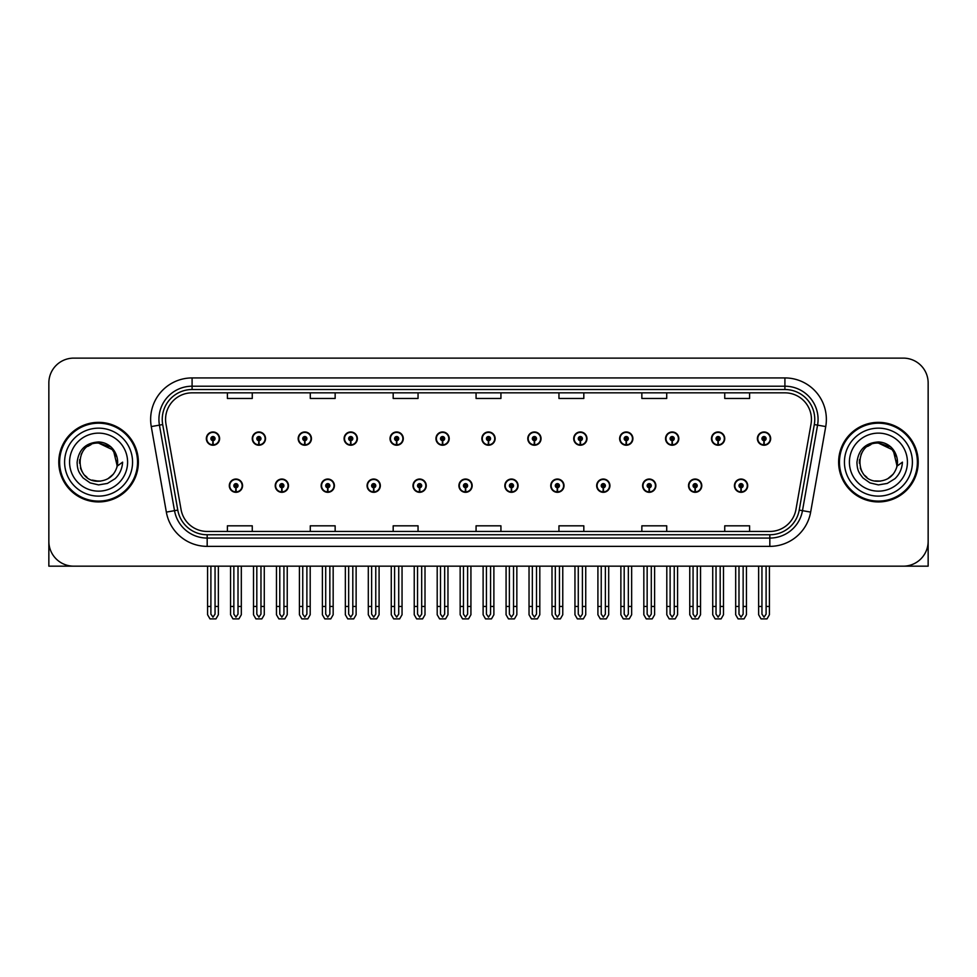 <?xml version="1.0" encoding="UTF-8"?>
<svg xmlns="http://www.w3.org/2000/svg" width="977" height="977" viewBox="0 0 977 977"><rect width="100%" height="100%" fill="white"/><g stroke="black" fill="none" stroke-linecap="round" stroke-linejoin="round"><path stroke-width="1.47" d="M642.597 485.679A6.631 6.631 0 0 0 649.229 492.31A6.631 6.631 0 0 0 655.86 485.679A6.631 6.631 0 0 0 649.229 479.048A6.631 6.631 0 0 0 642.597 485.679M596.666 485.679A6.631 6.631 0 0 0 603.298 492.31A6.631 6.631 0 0 0 609.929 485.679A6.631 6.631 0 0 0 603.298 479.048A6.631 6.631 0 0 0 596.666 485.679M550.747 485.679A6.631 6.631 0 0 0 557.378 492.31A6.631 6.631 0 0 0 564.01 485.679A6.631 6.631 0 0 0 557.378 479.048A6.631 6.631 0 0 0 550.747 485.679M504.828 485.679A6.631 6.631 0 0 0 511.459 492.31A6.631 6.631 0 0 0 518.091 485.679A6.631 6.631 0 0 0 511.459 479.048A6.631 6.631 0 0 0 504.828 485.679M458.909 485.679A6.631 6.631 0 0 0 465.54 492.31A6.631 6.631 0 0 0 472.172 485.679A6.631 6.631 0 0 0 465.54 479.048A6.631 6.631 0 0 0 458.909 485.679M412.99 485.679A6.631 6.631 0 0 0 419.622 492.31A6.631 6.631 0 0 0 426.253 485.679A6.631 6.631 0 0 0 419.622 479.048A6.631 6.631 0 0 0 412.99 485.679M367.071 485.679A6.631 6.631 0 0 0 373.702 492.31A6.631 6.631 0 0 0 380.334 485.679A6.631 6.631 0 0 0 373.702 479.048A6.631 6.631 0 0 0 367.071 485.679M321.14 485.679A6.631 6.631 0 0 0 327.771 492.31A6.631 6.631 0 0 0 334.403 485.679A6.631 6.631 0 0 0 327.771 479.048A6.631 6.631 0 0 0 321.14 485.679M275.221 485.679A6.631 6.631 0 0 0 281.852 492.31A6.631 6.631 0 0 0 288.484 485.679A6.631 6.631 0 0 0 281.852 479.048A6.631 6.631 0 0 0 275.221 485.679M229.302 485.679A6.631 6.631 0 0 0 235.933 492.31A6.631 6.631 0 0 0 242.565 485.679A6.631 6.631 0 0 0 235.933 479.048A6.631 6.631 0 0 0 229.302 485.679M688.516 485.679A6.631 6.631 0 0 0 695.148 492.31A6.631 6.631 0 0 0 701.779 485.679A6.631 6.631 0 0 0 695.148 479.048A6.631 6.631 0 0 0 688.516 485.679M711.476 438.6A6.631 6.631 0 0 0 718.107 445.231A6.631 6.631 0 0 0 724.739 438.6A6.631 6.631 0 0 0 718.107 431.968A6.631 6.631 0 0 0 711.476 438.6M665.557 438.6A6.631 6.631 0 0 0 672.188 445.231A6.631 6.631 0 0 0 678.82 438.6A6.631 6.631 0 0 0 672.188 431.968A6.631 6.631 0 0 0 665.557 438.6M619.638 438.6A6.631 6.631 0 0 0 626.269 445.231A6.631 6.631 0 0 0 632.901 438.6A6.631 6.631 0 0 0 626.269 431.968A6.631 6.631 0 0 0 619.638 438.6M573.707 438.6A6.631 6.631 0 0 0 580.338 445.231A6.631 6.631 0 0 0 586.969 438.6A6.631 6.631 0 0 0 580.338 431.968A6.631 6.631 0 0 0 573.707 438.6M527.788 438.6A6.631 6.631 0 0 0 534.419 445.231A6.631 6.631 0 0 0 541.05 438.6A6.631 6.631 0 0 0 534.419 431.968A6.631 6.631 0 0 0 527.788 438.6M481.869 438.6A6.631 6.631 0 0 0 488.5 445.231A6.631 6.631 0 0 0 495.131 438.6A6.631 6.631 0 0 0 488.5 431.968A6.631 6.631 0 0 0 481.869 438.6M435.95 438.6A6.631 6.631 0 0 0 442.581 445.231A6.631 6.631 0 0 0 449.212 438.6A6.631 6.631 0 0 0 442.581 431.968A6.631 6.631 0 0 0 435.95 438.6M390.031 438.6A6.631 6.631 0 0 0 396.662 445.231A6.631 6.631 0 0 0 403.293 438.6A6.631 6.631 0 0 0 396.662 431.968A6.631 6.631 0 0 0 390.031 438.6M344.099 438.6A6.631 6.631 0 0 0 350.731 445.231A6.631 6.631 0 0 0 357.362 438.6A6.631 6.631 0 0 0 350.731 431.968A6.631 6.631 0 0 0 344.099 438.6M298.18 438.6A6.631 6.631 0 0 0 304.812 445.231A6.631 6.631 0 0 0 311.443 438.6A6.631 6.631 0 0 0 304.812 431.968A6.631 6.631 0 0 0 298.18 438.6M252.261 438.6A6.631 6.631 0 0 0 258.893 445.231A6.631 6.631 0 0 0 265.524 438.6A6.631 6.631 0 0 0 258.893 431.968A6.631 6.631 0 0 0 252.261 438.6M206.342 438.6A6.631 6.631 0 0 0 212.974 445.231A6.631 6.631 0 0 0 219.605 438.6A6.631 6.631 0 0 0 212.974 431.968A6.631 6.631 0 0 0 206.342 438.6M734.435 485.679A6.631 6.631 0 0 0 741.067 492.31A6.631 6.631 0 0 0 747.698 485.679A6.631 6.631 0 0 0 741.067 479.048A6.631 6.631 0 0 0 734.435 485.679M757.395 438.6A6.631 6.631 0 0 0 764.026 445.231A6.631 6.631 0 0 0 770.658 438.6A6.631 6.631 0 0 0 764.026 431.968A6.631 6.631 0 0 0 757.395 438.6M851.895 566.172L928.15 566.172L928.15 382.984A24.865 24.865 0 0 0 903.285 358.119L73.715 358.119A24.865 24.865 0 0 0 48.85 382.984L48.85 566.172L125.105 566.172M58.791 462.145A39.788 39.788 0 0 0 98.579 501.934A39.788 39.788 0 0 0 138.368 462.145A39.788 39.788 0 0 0 98.579 422.357A39.788 39.788 0 0 0 58.791 462.145M838.632 462.145A39.788 39.788 0 0 0 878.421 501.934A39.788 39.788 0 0 0 918.209 462.145A39.788 39.788 0 0 0 878.421 422.357A39.788 39.788 0 0 0 838.632 462.145M165.565 419.365A26.526 26.526 0 0 1 192.09 392.839L784.91 392.839A26.526 26.526 0 0 1 811.032 423.981L795.95 509.518A26.526 26.526 0 0 1 769.827 531.439L207.173 531.439A26.526 26.526 0 0 1 181.05 509.518L165.968 423.981A26.526 26.526 0 0 1 165.565 419.365M162.243 419.365A29.835 29.835 0 0 0 162.695 424.555L177.777 510.092A29.835 29.835 0 0 0 207.173 534.749L769.827 534.749A29.835 29.835 0 0 0 799.223 510.092L814.305 424.555A29.835 29.835 0 0 0 784.91 389.53L192.09 389.53A29.835 29.835 0 0 0 162.243 419.365M151.264 426.57A41.449 41.449 0 0 1 192.09 377.928L784.91 377.928A41.449 41.449 0 0 1 825.736 426.57L810.654 512.107A41.449 41.449 0 0 1 769.827 546.363L207.173 546.363A41.449 41.449 0 0 1 166.346 512.107L151.264 426.57L159.434 425.129A33.157 33.157 0 0 1 192.09 386.208L784.91 386.208A33.157 33.157 0 0 1 817.566 425.129L802.483 510.666A33.157 33.157 0 0 1 769.827 538.071L207.173 538.071A33.157 33.157 0 0 1 174.517 510.666L159.434 425.129A33.157 33.157 0 0 1 158.933 419.365M903.285 358.119L73.715 358.119M48.85 382.984L48.85 541.307A24.865 24.865 0 0 0 73.715 566.172L903.285 566.172A24.865 24.865 0 0 0 928.15 541.307L928.15 382.984M476.068 392.839L476.068 398.457L500.932 398.457L500.932 392.839M393.181 392.839L393.181 398.457L418.046 398.457L418.046 392.839M310.283 392.839L310.283 398.457L335.148 398.457L335.148 392.839M227.397 392.839L227.397 398.457L252.261 398.457L252.261 392.839M558.954 392.839L558.954 398.457L583.819 398.457L583.819 392.839M641.852 392.839L641.852 398.457L666.717 398.457L666.717 392.839M724.739 392.839L724.739 398.457L749.603 398.457L749.603 392.839M500.932 531.439L500.932 525.821L476.068 525.821L476.068 531.439M418.046 531.439L418.046 525.821L393.181 525.821L393.181 531.439M335.148 531.439L335.148 525.821L310.283 525.821L310.283 531.439M252.261 531.439L252.261 525.821L227.397 525.821L227.397 531.439M583.819 531.439L583.819 525.821L558.954 525.821L558.954 531.439M666.717 531.439L666.717 525.821L641.852 525.821L641.852 531.439M749.603 531.439L749.603 525.821L724.739 525.821L724.739 531.439M743.143 566.172L743.143 614.142L741.067 617.11L738.991 614.142L738.991 606.448L735.681 606.448L735.681 614.741L738.075 618.881L744.059 618.881L746.452 614.741L746.452 566.172M740.981 487.755L740.798 491.895A6.216 6.216 0 0 1 734.851 485.679A6.216 6.216 0 0 1 741.067 479.463A6.216 6.216 0 0 1 747.283 485.679A6.216 6.216 0 0 1 741.335 491.895L741.152 487.755A2.076 2.076 0 0 0 743.143 485.679A2.076 2.076 0 0 0 741.067 483.615A2.076 2.076 0 0 0 738.991 485.679A2.076 2.076 0 0 0 740.981 487.755L741.03 486.509A0.83 0.83 0 0 1 740.236 485.679A0.83 0.83 0 0 1 741.067 484.848A0.83 0.83 0 0 1 741.897 485.679A0.83 0.83 0 0 1 741.103 486.509L741.152 487.755M735.681 566.172L735.681 606.448M738.991 566.172L738.991 606.448M743.143 606.448L746.452 606.448M766.102 566.172L766.102 614.142L764.026 617.11L761.95 614.142L761.95 606.448L758.64 606.448L758.64 614.741L761.034 618.881L767.018 618.881L769.412 614.741L769.412 566.172M763.941 440.676L763.758 444.816A6.216 6.216 0 0 1 757.81 438.6A6.216 6.216 0 0 1 764.026 432.384A6.216 6.216 0 0 1 770.242 438.6A6.216 6.216 0 0 1 764.295 444.816L764.112 440.676A2.076 2.076 0 0 0 766.102 438.6A2.076 2.076 0 0 0 764.026 436.524A2.076 2.076 0 0 0 761.95 438.6A2.076 2.076 0 0 0 763.941 440.676L763.99 439.43A0.83 0.83 0 0 1 763.196 438.6A0.83 0.83 0 0 1 764.026 437.769A0.83 0.83 0 0 1 764.857 438.6A0.83 0.83 0 0 1 764.063 439.43L764.112 440.676M758.64 566.172L758.64 606.448M761.95 566.172L761.95 606.448M766.102 606.448L769.412 606.448M697.212 566.172L697.212 614.142L695.148 617.11L693.072 614.142L693.072 606.448L689.762 606.448L689.762 614.741L692.156 618.881L698.14 618.881L700.533 614.741L700.533 566.172M695.05 487.755L694.879 491.895A6.216 6.216 0 0 1 688.932 485.679A6.216 6.216 0 0 1 695.148 479.463A6.216 6.216 0 0 1 701.364 485.679A6.216 6.216 0 0 1 695.416 491.895L695.233 487.755A2.076 2.076 0 0 0 697.212 485.679A2.076 2.076 0 0 0 695.148 483.615A2.076 2.076 0 0 0 693.072 485.679A2.076 2.076 0 0 0 695.05 487.755L695.111 486.509A0.83 0.83 0 0 1 694.317 485.679A0.83 0.83 0 0 1 695.148 484.848A0.83 0.83 0 0 1 695.978 485.679A0.83 0.83 0 0 1 695.184 486.509L695.233 487.755M689.762 566.172L689.762 606.448M693.072 566.172L693.072 606.448M697.212 606.448L700.533 606.448M651.293 566.172L651.293 614.142L649.229 617.11L647.153 614.142L647.153 606.448L643.831 606.448L643.831 614.741L646.224 618.881L652.221 618.881L654.614 614.741L654.614 566.172M649.131 487.755L648.948 491.895A6.216 6.216 0 0 1 643.013 485.679A6.216 6.216 0 0 1 649.229 479.463A6.216 6.216 0 0 1 655.445 485.679A6.216 6.216 0 0 1 649.497 491.895L649.314 487.755A2.076 2.076 0 0 0 651.293 485.679A2.076 2.076 0 0 0 649.229 483.615A2.076 2.076 0 0 0 647.153 485.679A2.076 2.076 0 0 0 649.131 487.755L649.192 486.509A0.83 0.83 0 0 1 648.398 485.679A0.83 0.83 0 0 1 649.229 484.848A0.83 0.83 0 0 1 650.059 485.679A0.83 0.83 0 0 1 649.265 486.509L649.314 487.755M643.831 566.172L643.831 606.448M647.153 566.172L647.153 606.448M651.293 606.448L654.614 606.448M605.374 566.172L605.374 614.142L603.298 617.11L601.234 614.142L601.234 606.448L597.912 606.448L597.912 614.741L600.305 618.881L606.302 618.881L608.695 614.741L608.695 566.172M603.212 487.755L603.029 491.895A6.216 6.216 0 0 1 597.081 485.679A6.216 6.216 0 0 1 603.298 479.463A6.216 6.216 0 0 1 609.526 485.679A6.216 6.216 0 0 1 603.578 491.895L603.395 487.755A2.076 2.076 0 0 0 605.374 485.679A2.076 2.076 0 0 0 603.298 483.615A2.076 2.076 0 0 0 601.234 485.679A2.076 2.076 0 0 0 603.212 487.755L603.261 486.509A0.83 0.83 0 0 1 602.479 485.679A0.83 0.83 0 0 1 603.298 484.848A0.83 0.83 0 0 1 604.128 485.679A0.83 0.83 0 0 1 603.334 486.509L603.395 487.755M597.912 566.172L597.912 606.448M601.234 566.172L601.234 606.448M605.374 606.448L608.695 606.448M720.183 566.172L720.183 614.142L718.107 617.11L716.031 614.142L716.031 606.448L712.721 606.448L712.721 614.741L715.115 618.881L721.099 618.881L723.493 614.741L723.493 566.172M718.022 440.676L717.839 444.816A6.216 6.216 0 0 1 711.891 438.6A6.216 6.216 0 0 1 718.107 432.384A6.216 6.216 0 0 1 724.323 438.6A6.216 6.216 0 0 1 718.376 444.816L718.193 440.676A2.076 2.076 0 0 0 720.183 438.6A2.076 2.076 0 0 0 718.107 436.524A2.076 2.076 0 0 0 716.031 438.6A2.076 2.076 0 0 0 718.022 440.676L718.071 439.43A0.83 0.83 0 0 1 717.277 438.6A0.83 0.83 0 0 1 718.107 437.769A0.83 0.83 0 0 1 718.938 438.6A0.83 0.83 0 0 1 718.144 439.43L718.193 440.676M712.721 566.172L712.721 606.448M716.031 566.172L716.031 606.448M720.183 606.448L723.493 606.448M674.252 566.172L674.252 614.142L672.188 617.11L670.112 614.142L670.112 606.448L666.803 606.448L666.803 614.741L669.184 618.881L675.18 618.881L677.574 614.741L677.574 566.172M672.091 440.676L671.92 444.816A6.216 6.216 0 0 1 665.972 438.6A6.216 6.216 0 0 1 672.188 432.384A6.216 6.216 0 0 1 678.404 438.6A6.216 6.216 0 0 1 672.457 444.816L672.274 440.676A2.076 2.076 0 0 0 674.252 438.6A2.076 2.076 0 0 0 672.188 436.524A2.076 2.076 0 0 0 670.112 438.6A2.076 2.076 0 0 0 672.091 440.676L672.152 439.43A0.83 0.83 0 0 1 671.358 438.6A0.83 0.83 0 0 1 672.188 437.769A0.83 0.83 0 0 1 673.019 438.6A0.83 0.83 0 0 1 672.225 439.43L672.274 440.676M666.803 566.172L666.803 606.448M670.112 566.172L670.112 606.448M674.252 606.448L677.574 606.448M628.333 566.172L628.333 614.142L626.269 617.11L624.193 614.142L624.193 606.448L620.871 606.448L620.871 614.741L623.265 618.881L629.261 618.881L631.655 614.741L631.655 566.172M626.172 440.676L625.988 444.816A6.216 6.216 0 0 1 620.041 438.6A6.216 6.216 0 0 1 626.269 432.384A6.216 6.216 0 0 1 632.485 438.6A6.216 6.216 0 0 1 626.538 444.816L626.355 440.676A2.076 2.076 0 0 0 628.333 438.6A2.076 2.076 0 0 0 626.269 436.524A2.076 2.076 0 0 0 624.193 438.6A2.076 2.076 0 0 0 626.172 440.676L626.233 439.43A0.83 0.83 0 0 1 625.439 438.6A0.83 0.83 0 0 1 626.269 437.769A0.83 0.83 0 0 1 627.087 438.6A0.83 0.83 0 0 1 626.306 439.43L626.355 440.676M620.871 566.172L620.871 606.448M624.193 566.172L624.193 606.448M628.333 606.448L631.655 606.448M582.414 566.172L582.414 614.142L580.338 617.11L578.274 614.142L578.274 606.448L574.952 606.448L574.952 614.741L577.346 618.881L583.342 618.881L585.736 614.741L585.736 566.172M580.253 440.676L580.069 444.816A6.216 6.216 0 0 1 574.122 438.6A6.216 6.216 0 0 1 580.338 432.384A6.216 6.216 0 0 1 586.554 438.6A6.216 6.216 0 0 1 580.619 444.816L580.436 440.676A2.076 2.076 0 0 0 582.414 438.6A2.076 2.076 0 0 0 580.338 436.524A2.076 2.076 0 0 0 578.274 438.6A2.076 2.076 0 0 0 580.253 440.676L580.301 439.43A0.83 0.83 0 0 1 579.508 438.6A0.83 0.83 0 0 1 580.338 437.769A0.83 0.83 0 0 1 581.168 438.6A0.83 0.83 0 0 1 580.375 439.43L580.436 440.676M574.952 566.172L574.952 606.448M578.274 566.172L578.274 606.448M582.414 606.448L585.736 606.448M98.421 481.197L92.217 480.11M87.051 477.326L84.901 475.42M81.97 471.488L80.444 468.007M79.552 463.196L79.699 459.556M81.128 454.464L82.935 451.252M87.832 446.404L91.044 444.633M95.367 480.928L100.448 481.111M98.579 481.209C108.337 480.537 114.553 475.506 117.228 466.102L122.614 462.145C122.21 468.752 119.707 474.26 115.115 478.681L107.421 483.432L98.579 484.897L90.104 482.882L83.094 477.924C79.1 472.721 77.354 470.462 77.122 462.316C78.697 449.542 85.854 442.752 98.579 441.97C103.232 442.154 107.336 443.79 110.902 446.88C114.126 449.86 116.239 453.633 117.228 458.176A19.064 19.064 0 0 1 117.24 466.09L113.393 450.141L98.579 443.082C73.983 441.885 73.996 482.382 98.579 481.209L100.814 481.075M107.861 478.791L113.417 474.114M116.935 467.275L117.423 459.239M116.971 457.102L111.085 447.747M109.607 446.587L99.031 443.094M109.644 477.668L111.097 476.52M132.567 462.145A33.987 33.987 0 0 1 98.579 496.121A33.987 33.987 0 0 1 64.604 462.145A33.987 33.987 0 0 1 98.579 428.158A33.987 33.987 0 0 1 132.567 462.145M98.579 501.103A38.958 38.958 0 0 1 59.621 462.145A38.958 38.958 0 0 1 98.579 423.188A38.958 38.958 0 0 1 137.537 462.145A38.958 38.958 0 0 1 98.579 501.103M98.579 491.15A29.017 29.017 0 0 1 69.575 462.145A29.017 29.017 0 0 1 98.579 433.129A29.017 29.017 0 0 1 127.596 462.145A29.017 29.017 0 0 1 98.579 491.15M866.88 477.326L864.73 475.42M861.799 471.488L860.273 468.007M859.381 463.196L859.528 459.556M860.969 454.464L862.764 451.252M867.661 446.404L870.873 444.633M875.197 480.928L880.277 481.111M878.421 481.209C888.178 480.537 894.382 475.506 897.057 466.102L902.443 462.145C902.04 468.752 899.548 474.26 894.944 478.681L887.25 483.432L878.421 484.897L869.933 482.882L862.935 477.924C858.93 472.721 857.183 470.462 856.951 462.316C858.539 449.542 865.683 442.752 878.421 441.97C883.061 442.154 887.165 443.79 890.731 446.88C893.955 449.86 896.068 453.633 897.057 458.176A19.064 19.064 0 0 1 897.069 466.09L893.234 450.141L878.421 443.082C853.825 441.885 853.825 482.382 878.421 481.209L880.656 481.075M887.69 478.791L893.247 474.114M896.764 467.275L897.252 459.239M896.801 457.102L890.914 447.747M889.449 446.587L878.86 443.094M889.473 477.668L890.926 476.52M912.396 462.145A33.987 33.987 0 0 1 878.421 496.121A33.987 33.987 0 0 1 844.433 462.145A33.987 33.987 0 0 1 878.421 428.158A33.987 33.987 0 0 1 912.396 462.145M878.421 501.103A38.958 38.958 0 0 1 839.463 462.145A38.958 38.958 0 0 1 878.421 423.188A38.958 38.958 0 0 1 917.379 462.145A38.958 38.958 0 0 1 878.421 501.103M878.421 491.15A29.017 29.017 0 0 1 849.404 462.145A29.017 29.017 0 0 1 878.421 433.129A29.017 29.017 0 0 1 907.425 462.145A29.017 29.017 0 0 1 878.421 491.15M559.455 566.172L559.455 614.142L557.378 617.11L555.315 614.142L555.315 606.448L551.993 606.448L551.993 614.741L554.386 618.881L560.383 618.881L562.764 614.741L562.764 566.172M557.293 487.755L557.11 491.895A6.216 6.216 0 0 1 551.162 485.679A6.216 6.216 0 0 1 557.378 479.463A6.216 6.216 0 0 1 563.595 485.679A6.216 6.216 0 0 1 557.647 491.895L557.476 487.755A2.076 2.076 0 0 0 559.455 485.679A2.076 2.076 0 0 0 557.378 483.615A2.076 2.076 0 0 0 555.315 485.679A2.076 2.076 0 0 0 557.293 487.755L557.342 486.509A0.83 0.83 0 0 1 556.548 485.679A0.83 0.83 0 0 1 557.378 484.848A0.83 0.83 0 0 1 558.209 485.679A0.83 0.83 0 0 1 557.415 486.509L557.476 487.755M551.993 566.172L551.993 606.448M555.315 566.172L555.315 606.448M559.455 606.448L562.764 606.448M513.536 566.172L513.536 614.142L511.459 617.11L509.383 614.142L509.383 606.448L506.074 606.448L506.074 614.741L508.467 618.881L514.452 618.881L516.845 614.741L516.845 566.172M511.374 487.755L511.191 491.895A6.216 6.216 0 0 1 505.243 485.679A6.216 6.216 0 0 1 511.459 479.463A6.216 6.216 0 0 1 517.676 485.679A6.216 6.216 0 0 1 511.728 491.895L511.545 487.755A2.076 2.076 0 0 0 513.536 485.679A2.076 2.076 0 0 0 511.459 483.615A2.076 2.076 0 0 0 509.383 485.679A2.076 2.076 0 0 0 511.374 487.755L511.423 486.509A0.83 0.83 0 0 1 510.629 485.679A0.83 0.83 0 0 1 511.459 484.848A0.83 0.83 0 0 1 512.29 485.679A0.83 0.83 0 0 1 511.496 486.509L511.545 487.755M506.074 566.172L506.074 606.448M509.383 566.172L509.383 606.448M513.536 606.448L516.845 606.448M467.617 566.172L467.617 614.142L465.54 617.11L463.464 614.142L463.464 606.448L460.155 606.448L460.155 614.741L462.548 618.881L468.533 618.881L470.926 614.741L470.926 566.172M465.455 487.755L465.272 491.895A6.216 6.216 0 0 1 459.324 485.679A6.216 6.216 0 0 1 465.54 479.463A6.216 6.216 0 0 1 471.757 485.679A6.216 6.216 0 0 1 465.809 491.895L465.626 487.755A2.076 2.076 0 0 0 467.617 485.679A2.076 2.076 0 0 0 465.54 483.615A2.076 2.076 0 0 0 463.464 485.679A2.076 2.076 0 0 0 465.455 487.755L465.504 486.509A0.83 0.83 0 0 1 464.71 485.679A0.83 0.83 0 0 1 465.54 484.848A0.83 0.83 0 0 1 466.371 485.679A0.83 0.83 0 0 1 465.577 486.509L465.626 487.755M460.155 566.172L460.155 606.448M463.464 566.172L463.464 606.448M467.617 606.448L470.926 606.448M536.495 566.172L536.495 614.142L534.419 617.11L532.343 614.142L532.343 606.448L529.033 606.448L529.033 614.741L531.427 618.881L537.411 618.881L539.805 614.741L539.805 566.172M534.334 440.676L534.15 444.816A6.216 6.216 0 0 1 528.203 438.6A6.216 6.216 0 0 1 534.419 432.384A6.216 6.216 0 0 1 540.635 438.6A6.216 6.216 0 0 1 534.688 444.816L534.517 440.676A2.076 2.076 0 0 0 536.495 438.6A2.076 2.076 0 0 0 534.419 436.524A2.076 2.076 0 0 0 532.343 438.6A2.076 2.076 0 0 0 534.334 440.676L534.382 439.43A0.83 0.83 0 0 1 533.589 438.6A0.83 0.83 0 0 1 534.419 437.769A0.83 0.83 0 0 1 535.249 438.6A0.83 0.83 0 0 1 534.456 439.43L534.517 440.676M529.033 566.172L529.033 606.448M532.343 566.172L532.343 606.448M536.495 606.448L539.805 606.448M490.576 566.172L490.576 614.142L488.5 617.11L486.424 614.142L486.424 606.448L483.114 606.448L483.114 614.741L485.508 618.881L491.492 618.881L493.886 614.741L493.886 566.172M488.415 440.676L488.231 444.816A6.216 6.216 0 0 1 482.284 438.6A6.216 6.216 0 0 1 488.5 432.384A6.216 6.216 0 0 1 494.716 438.6A6.216 6.216 0 0 1 488.769 444.816L488.585 440.676A2.076 2.076 0 0 0 490.576 438.6A2.076 2.076 0 0 0 488.5 436.524A2.076 2.076 0 0 0 486.424 438.6A2.076 2.076 0 0 0 488.415 440.676L488.463 439.43A0.83 0.83 0 0 1 487.67 438.6A0.83 0.83 0 0 1 488.5 437.769A0.83 0.83 0 0 1 489.33 438.6A0.83 0.83 0 0 1 488.537 439.43L488.585 440.676M483.114 566.172L483.114 606.448M486.424 566.172L486.424 606.448M490.576 606.448L493.886 606.448M444.657 566.172L444.657 614.142L442.581 617.11L440.505 614.142L440.505 606.448L437.195 606.448L437.195 614.741L439.589 618.881L445.573 618.881L447.967 614.741L447.967 566.172M442.483 440.676L442.312 444.816A6.216 6.216 0 0 1 436.365 438.6A6.216 6.216 0 0 1 442.581 432.384A6.216 6.216 0 0 1 448.797 438.6A6.216 6.216 0 0 1 442.85 444.816L442.666 440.676A2.076 2.076 0 0 0 444.657 438.6A2.076 2.076 0 0 0 442.581 436.524A2.076 2.076 0 0 0 440.505 438.6A2.076 2.076 0 0 0 442.483 440.676L442.544 439.43A0.83 0.83 0 0 1 441.751 438.6A0.83 0.83 0 0 1 442.581 437.769A0.83 0.83 0 0 1 443.411 438.6A0.83 0.83 0 0 1 442.618 439.43L442.666 440.676M437.195 566.172L437.195 606.448M440.505 566.172L440.505 606.448M444.657 606.448L447.967 606.448M421.685 566.172L421.685 614.142L419.622 617.11L417.545 614.142L417.545 606.448L414.236 606.448L414.236 614.741L416.617 618.881L422.614 618.881L425.007 614.741L425.007 566.172M419.524 487.755L419.353 491.895A6.216 6.216 0 0 1 413.405 485.679A6.216 6.216 0 0 1 419.622 479.463A6.216 6.216 0 0 1 425.838 485.679A6.216 6.216 0 0 1 419.89 491.895L419.707 487.755A2.076 2.076 0 0 0 421.685 485.679A2.076 2.076 0 0 0 419.622 483.615A2.076 2.076 0 0 0 417.545 485.679A2.076 2.076 0 0 0 419.524 487.755L419.585 486.509A0.83 0.83 0 0 1 418.791 485.679A0.83 0.83 0 0 1 419.622 484.848A0.83 0.83 0 0 1 420.452 485.679A0.83 0.83 0 0 1 419.658 486.509L419.707 487.755M414.236 566.172L414.236 606.448M417.545 566.172L417.545 606.448M421.685 606.448L425.007 606.448M375.766 566.172L375.766 614.142L373.702 617.11L371.626 614.142L371.626 606.448L368.305 606.448L368.305 614.741L370.698 618.881L376.695 618.881L379.088 614.741L379.088 566.172M373.605 487.755L373.422 491.895A6.216 6.216 0 0 1 367.474 485.679A6.216 6.216 0 0 1 373.702 479.463A6.216 6.216 0 0 1 379.919 485.679A6.216 6.216 0 0 1 373.971 491.895L373.788 487.755A2.076 2.076 0 0 0 375.766 485.679A2.076 2.076 0 0 0 373.702 483.615A2.076 2.076 0 0 0 371.626 485.679A2.076 2.076 0 0 0 373.605 487.755L373.666 486.509A0.83 0.83 0 0 1 372.872 485.679A0.83 0.83 0 0 1 373.702 484.848A0.83 0.83 0 0 1 374.521 485.679A0.83 0.83 0 0 1 373.739 486.509L373.788 487.755M368.305 566.172L368.305 606.448M371.626 566.172L371.626 606.448M375.766 606.448L379.088 606.448M329.847 566.172L329.847 614.142L327.771 617.11L325.707 614.142L325.707 606.448L322.386 606.448L322.386 614.741L324.779 618.881L330.776 618.881L333.169 614.741L333.169 566.172M327.686 487.755L327.503 491.895A6.216 6.216 0 0 1 321.555 485.679A6.216 6.216 0 0 1 327.771 479.463A6.216 6.216 0 0 1 333.987 485.679A6.216 6.216 0 0 1 328.052 491.895L327.869 487.755A2.076 2.076 0 0 0 329.847 485.679A2.076 2.076 0 0 0 327.771 483.615A2.076 2.076 0 0 0 325.707 485.679A2.076 2.076 0 0 0 327.686 487.755L327.735 486.509A0.83 0.83 0 0 1 326.941 485.679A0.83 0.83 0 0 1 327.771 484.848A0.83 0.83 0 0 1 328.602 485.679A0.83 0.83 0 0 1 327.808 486.509L327.869 487.755M322.386 566.172L322.386 606.448M325.707 566.172L325.707 606.448M329.847 606.448L333.169 606.448M283.928 566.172L283.928 614.142L281.852 617.11L279.788 614.142L279.788 606.448L276.467 606.448L276.467 614.741L278.86 618.881L284.844 618.881L287.238 614.741L287.238 566.172M281.767 487.755L281.584 491.895A6.216 6.216 0 0 1 275.636 485.679A6.216 6.216 0 0 1 281.852 479.463A6.216 6.216 0 0 1 288.068 485.679A6.216 6.216 0 0 1 282.121 491.895L281.95 487.755A2.076 2.076 0 0 0 283.928 485.679A2.076 2.076 0 0 0 281.852 483.615A2.076 2.076 0 0 0 279.788 485.679A2.076 2.076 0 0 0 281.767 487.755L281.816 486.509A0.83 0.83 0 0 1 281.022 485.679A0.83 0.83 0 0 1 281.852 484.848A0.83 0.83 0 0 1 282.683 485.679A0.83 0.83 0 0 1 281.889 486.509L281.95 487.755M276.467 566.172L276.467 606.448M279.788 566.172L279.788 606.448M283.928 606.448L287.238 606.448M238.009 566.172L238.009 614.142L235.933 617.11L233.857 614.142L233.857 606.448L230.548 606.448L230.548 614.741L232.941 618.881L238.925 618.881L241.319 614.741L241.319 566.172M235.848 487.755L235.665 491.895A6.216 6.216 0 0 1 229.717 485.679A6.216 6.216 0 0 1 235.933 479.463A6.216 6.216 0 0 1 242.149 485.679A6.216 6.216 0 0 1 236.202 491.895L236.019 487.755A2.076 2.076 0 0 0 238.009 485.679A2.076 2.076 0 0 0 235.933 483.615A2.076 2.076 0 0 0 233.857 485.679A2.076 2.076 0 0 0 235.848 487.755L235.897 486.509A0.83 0.83 0 0 1 235.103 485.679A0.83 0.83 0 0 1 235.933 484.848A0.83 0.83 0 0 1 236.764 485.679A0.83 0.83 0 0 1 235.97 486.509L236.019 487.755M230.548 566.172L230.548 606.448M233.857 566.172L233.857 606.448M238.009 606.448L241.319 606.448M398.726 566.172L398.726 614.142L396.662 617.11L394.586 614.142L394.586 606.448L391.264 606.448L391.264 614.741L393.658 618.881L399.654 618.881L402.048 614.741L402.048 566.172M396.564 440.676L396.381 444.816A6.216 6.216 0 0 1 390.446 438.6A6.216 6.216 0 0 1 396.662 432.384A6.216 6.216 0 0 1 402.878 438.6A6.216 6.216 0 0 1 396.931 444.816L396.747 440.676A2.076 2.076 0 0 0 398.726 438.6A2.076 2.076 0 0 0 396.662 436.524A2.076 2.076 0 0 0 394.586 438.6A2.076 2.076 0 0 0 396.564 440.676L396.625 439.43A0.83 0.83 0 0 1 395.832 438.6A0.83 0.83 0 0 1 396.662 437.769A0.83 0.83 0 0 1 397.492 438.6A0.83 0.83 0 0 1 396.699 439.43L396.747 440.676M391.264 566.172L391.264 606.448M394.586 566.172L394.586 606.448M398.726 606.448L402.048 606.448M352.807 566.172L352.807 614.142L350.731 617.11L348.667 614.142L348.667 606.448L345.345 606.448L345.345 614.741L347.739 618.881L353.735 618.881L356.129 614.741L356.129 566.172M350.645 440.676L350.462 444.816A6.216 6.216 0 0 1 344.515 438.6A6.216 6.216 0 0 1 350.731 432.384A6.216 6.216 0 0 1 356.959 438.6A6.216 6.216 0 0 1 351.012 444.816L350.828 440.676A2.076 2.076 0 0 0 352.807 438.6A2.076 2.076 0 0 0 350.731 436.524A2.076 2.076 0 0 0 348.667 438.6A2.076 2.076 0 0 0 350.645 440.676L350.694 439.43A0.83 0.83 0 0 1 349.913 438.6A0.83 0.83 0 0 1 350.731 437.769A0.83 0.83 0 0 1 351.561 438.6A0.83 0.83 0 0 1 350.767 439.43L350.828 440.676M345.345 566.172L345.345 606.448M348.667 566.172L348.667 606.448M352.807 606.448L356.129 606.448M306.888 566.172L306.888 614.142L304.812 617.11L302.748 614.142L302.748 606.448L299.426 606.448L299.426 614.741L301.82 618.881L307.816 618.881L310.197 614.741L310.197 566.172M304.726 440.676L304.543 444.816A6.216 6.216 0 0 1 298.596 438.6A6.216 6.216 0 0 1 304.812 432.384A6.216 6.216 0 0 1 311.028 438.6A6.216 6.216 0 0 1 305.08 444.816L304.909 440.676A2.076 2.076 0 0 0 306.888 438.6A2.076 2.076 0 0 0 304.812 436.524A2.076 2.076 0 0 0 302.748 438.6A2.076 2.076 0 0 0 304.726 440.676L304.775 439.43A0.83 0.83 0 0 1 303.981 438.6A0.83 0.83 0 0 1 304.812 437.769A0.83 0.83 0 0 1 305.642 438.6A0.83 0.83 0 0 1 304.848 439.43L304.909 440.676M299.426 566.172L299.426 606.448M302.748 566.172L302.748 606.448M306.888 606.448L310.197 606.448M260.969 566.172L260.969 614.142L258.893 617.11L256.817 614.142L256.817 606.448L253.507 606.448L253.507 614.741L255.901 618.881L261.885 618.881L264.279 614.741L264.279 566.172M258.807 440.676L258.624 444.816A6.216 6.216 0 0 1 252.677 438.6A6.216 6.216 0 0 1 258.893 432.384A6.216 6.216 0 0 1 265.109 438.6A6.216 6.216 0 0 1 259.161 444.816L258.978 440.676A2.076 2.076 0 0 0 260.969 438.6A2.076 2.076 0 0 0 258.893 436.524A2.076 2.076 0 0 0 256.817 438.6A2.076 2.076 0 0 0 258.807 440.676L258.856 439.43A0.83 0.83 0 0 1 258.062 438.6A0.83 0.83 0 0 1 258.893 437.769A0.83 0.83 0 0 1 259.723 438.6A0.83 0.83 0 0 1 258.929 439.43L258.978 440.676M253.507 566.172L253.507 606.448M256.817 566.172L256.817 606.448M260.969 606.448L264.279 606.448M215.05 566.172L215.05 614.142L212.974 617.11L210.898 614.142L210.898 606.448L207.588 606.448L207.588 614.741L209.982 618.881L215.966 618.881L218.359 614.741L218.359 566.172M212.888 440.676L212.705 444.816A6.216 6.216 0 0 1 206.758 438.6A6.216 6.216 0 0 1 212.974 432.384A6.216 6.216 0 0 1 219.19 438.6A6.216 6.216 0 0 1 213.242 444.816L213.059 440.676A2.076 2.076 0 0 0 215.05 438.6A2.076 2.076 0 0 0 212.974 436.524A2.076 2.076 0 0 0 210.898 438.6A2.076 2.076 0 0 0 212.888 440.676L212.937 439.43A0.83 0.83 0 0 1 212.143 438.6A0.83 0.83 0 0 1 212.974 437.769A0.83 0.83 0 0 1 213.804 438.6A0.83 0.83 0 0 1 213.01 439.43L213.059 440.676M207.588 566.172L207.588 606.448M210.898 566.172L210.898 606.448M215.05 606.448L218.359 606.448M784.91 377.928L784.91 389.53M159.434 425.129L162.695 424.555M207.173 546.363L207.173 534.749M769.827 534.749L769.827 546.363M799.223 510.092L810.654 512.107M166.346 512.107L177.777 510.092M814.305 424.555L825.736 426.57M192.09 377.928L192.09 389.53M740.798 491.895A6.216 6.216 0 0 1 734.851 485.679M763.758 444.816A6.216 6.216 0 0 1 757.81 438.6M694.879 491.895A6.216 6.216 0 0 1 688.932 485.679M648.948 491.895A6.216 6.216 0 0 1 643.013 485.679M603.029 491.895A6.216 6.216 0 0 1 597.081 485.679M717.839 444.816A6.216 6.216 0 0 1 711.891 438.6M671.92 444.816A6.216 6.216 0 0 1 665.972 438.6M625.988 444.816A6.216 6.216 0 0 1 620.041 438.6M580.069 444.816A6.216 6.216 0 0 1 574.122 438.6M557.11 491.895A6.216 6.216 0 0 1 551.162 485.679M511.191 491.895A6.216 6.216 0 0 1 505.243 485.679M465.272 491.895A6.216 6.216 0 0 1 459.324 485.679M534.15 444.816A6.216 6.216 0 0 1 528.203 438.6M488.231 444.816A6.216 6.216 0 0 1 482.284 438.6M442.312 444.816A6.216 6.216 0 0 1 436.365 438.6M419.353 491.895A6.216 6.216 0 0 1 413.405 485.679M373.422 491.895A6.216 6.216 0 0 1 367.474 485.679M327.503 491.895A6.216 6.216 0 0 1 321.555 485.679M281.584 491.895A6.216 6.216 0 0 1 275.636 485.679M235.665 491.895A6.216 6.216 0 0 1 229.717 485.679M396.381 444.816A6.216 6.216 0 0 1 390.446 438.6M350.462 444.816A6.216 6.216 0 0 1 344.515 438.6M304.543 444.816A6.216 6.216 0 0 1 298.596 438.6M258.624 444.816A6.216 6.216 0 0 1 252.677 438.6M212.705 444.816A6.216 6.216 0 0 1 206.758 438.6"/></g></svg>
